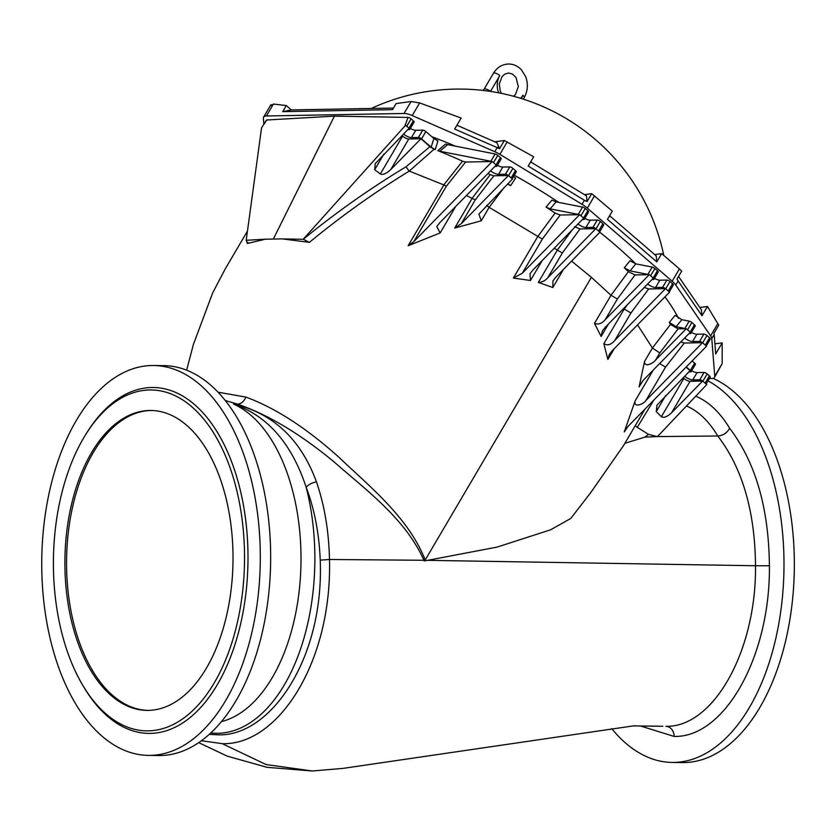 <?xml version="1.0" encoding="UTF-8"?>
<svg xmlns="http://www.w3.org/2000/svg" width="835" height="835" viewBox="0 0 835 835"><rect width="100%" height="100%" fill="white"/><g stroke="black" fill="none" stroke-linecap="round" stroke-linejoin="round"><path stroke-width="1.25" d="M263.87 124.342L263.39 118.278A14.999 5 30.5 0 1 263.63 117.109A14.999 5 30.5 0 1 266.407 115.971L404.056 113.466A14.999 5 30.5 0 1 412.219 115.574L494.779 151.699A14.999 5 30.5 0 1 499.862 154.35L582.005 204.304A14.999 5 30.5 0 1 587.308 208.124L672.175 281.228A14.999 5 30.5 0 1 675.765 285.069L710.606 335.889A14.999 5 30.5 0 1 711.775 338.624L714.75 376.188A14.999 5 30.5 0 1 714.52 377.368A14.999 5 30.5 0 1 711.733 378.505L709.332 378.547M678.521 318.354A224.897 75.004 -149.5 0 0 664.952 296.863M635.748 263.85A224.897 75.004 -149.5 0 0 599.812 232.255M558.751 202.404A224.897 75.004 -149.5 0 0 514.277 175.235M455.336 146.135A224.897 75.004 -149.5 0 0 431.81 136.7M345.69 116.336A224.897 75.004 -149.5 0 0 337.361 116.201M291.352 109.928L282.7 111.65L286.28 105.554L291.352 109.928L393.473 108.07M456.912 125.24L496.971 142.764L499.507 148.745A14.999 5 -149.5 0 0 497.169 147.628L454.678 129.049L461.15 118.027L419.64 102.945L411.06 101.546L396.124 103.561L392.544 109.656L282.7 111.65M494.779 141.804L504.35 140.52L533.669 156.771L528.2 166.071L584.396 200.243L587.057 201.611L586.462 195.86L530.653 161.917M609.592 215.712L656.195 255.854L656.811 261.877L607.452 219.354L612.305 211.088L591.733 193.657L587.057 201.611M678.531 276.448L701.369 309.754L701.995 315.776L707.464 306.476L699.824 307.499M675.765 285.069L678.156 281.009L701.995 315.776M714.52 377.368L722.181 363.559L722.171 342.872L715.699 353.894L714.165 334.553A14.999 5 -149.5 0 0 713.988 333.718A14.999 5 -149.5 0 0 713.873 333.405L718.716 325.17L707.464 306.476M678.156 281.009L676.987 279.078L681.673 271.124L679.419 268.901L661.664 253.61L656.811 261.877M504.35 140.52L499.507 148.745M270.811 105.659L273.421 104.051L286.28 105.554M584.448 194.638L591.733 193.657M722.171 342.872L714.896 343.853M661.664 253.61L654.682 254.56M437.947 140.927L435.212 149.601L431.152 147.158L433.866 138.474L437.947 140.927M303.272 239.29L282.366 238.893L309.409 242.359L303.272 239.29C335.743 212.674 369.988 188.522 406.008 166.823L429.889 146.668L434.116 149.173A222.621 74.242 30.5 0 1 435.212 149.601M434.116 149.173L409.286 171.081C374.32 192.509 341.024 216.265 309.409 242.359M455.764 206.402L440.149 232.944L408.127 245.751L443.865 184.963L409.286 171.081M443.771 184.911L462.538 161.197L465.627 162.021L446.401 186.111L413.69 241.732L492.201 161.541L465.627 162.021M437.811 150.634L445.639 143.996L447.664 144.622L439.774 151.229L437.811 150.634A222.621 74.242 30.5 0 1 462.538 161.197M513.504 176.55L515.644 178.032L510.613 185.673L507.92 183.679M507.617 183.992A222.621 74.242 30.5 0 1 510.613 185.673M503.954 187.739L489.122 207.341L481.294 220.795L478.883 214.125L512.492 179.014L511.197 177.897L515.498 170.59A2.495 0.835 30.5 0 1 516.249 171.885A2.495 0.835 30.5 0 1 516.093 172.01M542.176 260.572L530.455 280.508L513.379 278.034L537.656 236.733L555.098 213.061L560.17 215.023L542.353 239.081L489.174 207.383M546.027 207.08L551.998 200.087L556.12 201.893L550.129 208.865L546.027 207.08A222.621 74.242 30.5 0 1 555.098 213.061M608.485 323.98L601.127 336.495L594.489 323.364L611.001 295.277L628.369 271.678L635.038 274.934L617.389 298.982L611.011 295.287L591.41 277.324L571.568 261.115M628.369 271.678A222.621 74.242 -149.5 0 0 624.319 267.784L629.997 260.739L635.79 263.86L652.208 267.085A2.495 0.835 30.5 0 1 654.88 268.473L657.479 270.707A2.495 0.835 30.5 0 1 658.231 272.001L653.93 279.318A2.495 0.835 30.5 0 1 653.461 279.506L652.01 279.527M642.491 381.115L639.078 386.918L644.547 361.43L652.438 348.007L637.533 324.867M652.438 348.007L670.463 324.45L678.093 328.865L659.775 352.934L652.448 348.049M669.346 322.404L675.077 315.38L681.851 319.69L676.12 326.725L669.346 322.404A222.621 74.242 30.5 0 1 670.463 324.45M266.271 120.438A2.495 0.835 30.5 0 1 266.302 120.188A2.495 0.835 30.5 0 1 266.72 120L334.407 116.148L408.044 117.422A2.495 0.835 30.5 0 1 411.091 118.852L413.346 120.793A2.495 0.835 30.5 0 1 414.097 122.087L409.797 129.404A2.495 0.835 30.5 0 1 409.338 129.592L407.804 129.623M408.044 117.422L405.205 125.156L409.046 128.11A2.495 0.835 30.5 0 1 409.797 129.404M429.889 146.668L420.965 138.746L390.79 169.557C386.386 173.659 382.9 175.131 380.332 173.972L374.685 169.703L375.207 163.67L409.14 128.256L406.791 126.168L411.091 118.852M303.23 239.248L405.653 125.166M266.72 120L261.564 127.786L246.2 240.292L247.358 243.486L265.384 239.196L282.366 238.893M246.2 240.292L265.384 239.196M247.849 243.006L247.807 242.265M653.868 400.017L637.282 427.343L648.492 434.357L644.912 437.112L624.851 443.322M683.093 377.733L683.896 378.432A5 1.67 -149.5 0 0 690.075 381.292L702.621 381.063L706.796 384.549L657.395 436.632L648.492 434.357M702.621 381.063L671.58 412.761C667.186 416.832 663.794 418.137 661.403 416.686L656.226 411.634L656.999 405.163L690.096 370.583L686.026 367.181M637.282 427.343L635.205 425.767M644.912 437.112L657.208 436.59M680.775 341.974L684.335 343.028L665.558 367.108L659.619 363.59M684.648 338.029A6.753 2.255 -149.5 0 0 692.58 341.546L699.584 341.411A2.495 0.835 30.5 0 1 702.496 342.705L684.335 343.028M639.078 386.918L643.221 380.332L690.336 332.215A2.495 0.835 30.5 0 1 690.921 333.363A2.495 0.835 30.5 0 1 690.451 333.551L689 333.582M676.12 326.725L684.909 328.447A2.495 0.835 30.5 0 1 685.775 328.729L678.093 328.865M644.276 287.428L648.649 288.962L630.916 313.01L624.246 309.013L627.617 304.441M647.657 283.973A6.753 2.255 -149.5 0 0 655.59 287.49L662.593 287.365A2.495 0.835 30.5 0 1 665.505 288.649L648.649 288.962M601.127 336.495L602.338 331.025L605.25 327.289L653.346 278.17A2.495 0.835 30.5 0 1 653.93 279.318M630.916 313.01L614.769 340.482C611.136 344.761 607.494 345.836 603.82 343.707L624.225 308.992L623.714 308.428M635.79 263.86L630.101 270.895L647.908 274.402A2.495 0.835 30.5 0 1 648.785 274.684L635.038 274.934M630.101 270.895L624.319 267.784M268.348 418.471L268.933 417.49M574.543 226.671L580.043 228.947L562.341 252.995L547.77 277.773C545.172 280.769 542.03 282.314 538.335 282.407L552.843 287.501L552.947 280.894L555.859 277.157L599.927 232.151L598.622 231.034L602.922 223.717A2.495 0.835 30.5 0 1 603.674 225.012A2.495 0.835 30.5 0 1 603.517 225.147M562.341 252.995L554.273 248.214M487.974 173.503A222.621 74.242 30.5 0 1 490.218 174.661L493.892 175.788L475.303 199.857L461.317 223.644L454.678 228.07L481.294 220.795M454.678 228.07L472.13 198.396L466.41 195.526M217.966 392.179L245.855 397.084C275.54 408.012 306.706 428.209 339.375 457.684C369.581 486.586 408.158 517.105 425.213 559.941L424.128 560.932L427.614 560.337L497.19 547.071L550.578 529.808L570.754 518.483L590.95 492.295L623.588 445.514L645.038 409.035M591.41 277.324L425.224 559.972M403.482 134.038A6.753 2.255 -149.5 0 0 411.457 137.587L418.46 137.451A2.495 0.835 30.5 0 1 421.55 138.892L431.152 147.158M420.965 138.746L408.774 138.975A5 1.67 30.5 0 1 402.595 136.105L401.969 135.573M490.573 170.851A6.753 2.255 -149.5 0 0 498.505 174.369L505.509 174.233A2.495 0.835 30.5 0 1 508.431 175.527L493.892 175.788M440.149 232.944L436.788 226.546L439.701 222.809L496.261 165.038A2.495 0.835 30.5 0 1 496.846 166.186A2.495 0.835 30.5 0 1 496.387 166.374L494.925 166.405M472.046 198.354L490.218 174.661M578.008 223.978A6.753 2.255 -149.5 0 0 585.94 227.496L592.944 227.37A2.495 0.835 30.5 0 1 595.856 228.654L580.043 228.947M583.686 218.175A2.495 0.835 30.5 0 1 584.281 219.313A2.495 0.835 30.5 0 1 583.811 219.501L582.36 219.532M557.175 250.312L572.079 230.032M665.558 367.108L645.946 400.466C643.472 404.328 633.274 408.211 635.132 400.904L624.256 431.925L628.056 426.382L706.567 346.191L705.272 345.074L709.562 337.768A2.495 0.835 30.5 0 1 710.324 339.062A2.495 0.835 30.5 0 1 710.157 339.187M603.82 343.707L607.89 359.447L609.268 354.51L612.17 350.773L669.576 292.146L668.271 291.029L672.572 283.712A2.495 0.835 30.5 0 1 673.334 285.006A2.495 0.835 30.5 0 1 673.167 285.142M657.385 436.58L717.787 435.995C723.026 435.599 726.982 433.021 729.633 428.261C755.55 462.287 768.805 508.118 769.411 565.765C770.34 655.934 724.926 737.722 674.116 736.428L640.445 725.98M209.293 734.372L217.893 734.8C270.112 737.034 324.272 658.721 320.223 560.128C319.158 533.502 314.461 509.204 306.153 487.233C291.655 443.364 267.419 415.632 233.466 404.036L237.61 404.13L225.179 400.476M662.687 726.273L633.368 725.886M198.772 742.649L227.266 756.155L267.116 767.334L312.28 770.987L266.135 764.568L222.193 743.641L201.465 740.749M674.116 736.428A9.999 8.277 89 0 0 665.871 726.325C713.414 727.473 756.364 651.206 755.529 565.754L427.614 560.337M424.128 560.932L423.95 560.285L329.481 559.481C332.09 662.489 277.721 745.697 222.193 743.641M425.213 559.941L423.95 560.285C405.205 518.378 365.469 489.613 334.063 461.891C300.109 433.824 267.931 414.567 237.526 404.13M233.967 403.994C273.442 413.565 300.934 439.523 316.455 481.878C324.491 505.248 328.844 531.112 329.481 559.481L423.95 560.285M153.64 365.511L163.994 365.647A194.962 109.27 90.8 0 1 270.623 562.059A194.962 109.27 90.8 0 1 158.754 755.539L148.411 755.393A194.962 109.27 90.8 0 1 41.75 560.713A194.962 109.27 90.8 0 1 151.709 365.521A194.962 109.27 90.8 0 1 153.64 365.511A194.962 109.27 90.8 0 1 260.28 561.924A194.962 109.27 90.8 0 1 148.411 755.393M85.995 434.064L87.143 432.238A172.97 96.933 90.8 0 1 151.626 387.513A172.97 96.933 90.8 0 1 240.824 623.046A172.97 96.933 90.8 0 1 83.719 686.913L82.623 685.055A170.465 95.534 90.8 0 1 85.995 434.064A170.465 95.534 90.8 0 1 149.548 389.976A170.465 95.534 90.8 0 1 237.453 622.117A170.465 95.534 90.8 0 1 82.623 685.055M64.89 561.955A149.966 84.053 90.8 0 1 150.968 410.476A149.966 84.053 90.8 0 1 232.996 561.558A149.966 84.053 90.8 0 1 146.939 710.387A149.966 84.053 90.8 0 1 64.89 561.955M712.975 378.359A194.962 109.27 90.8 0 1 793.25 591.879A194.962 109.27 90.8 0 1 682.435 762.564L672.081 762.428A194.962 109.27 90.8 0 1 611.721 728.631M707.986 380.844A194.962 109.27 90.8 0 1 782.468 596.67A194.962 109.27 90.8 0 1 672.081 762.428M210.827 732.973A171.968 96.38 90.8 0 0 306.153 487.233A9.999 4.759 -20.7 0 1 316.455 481.878M245.855 397.084C244.018 401.458 241.273 403.806 237.61 404.13M556.12 201.893L582.559 207.09A2.495 0.835 30.5 0 1 585.231 208.479L587.819 210.712A2.495 0.835 30.5 0 1 588.581 212.006L584.281 219.313M550.129 208.865L578.258 214.407A2.495 0.835 30.5 0 1 579.135 214.678L560.17 215.023M584.834 218.363A6.753 2.255 -149.5 0 0 590.241 220.179L597.244 220.054A2.495 0.835 30.5 0 1 600.334 221.484L602.922 223.717M547.77 277.773L595.866 228.654L598.622 231.034M542.353 239.081L522.23 273.295L579.636 214.678L583.696 218.165L532.939 269.997L530.037 273.744L530.455 280.508M410.35 128.454A6.753 2.255 -149.5 0 0 415.757 130.27L422.76 130.145A2.495 0.835 30.5 0 1 425.85 131.575L433.866 138.474M447.664 144.622L495.134 153.964A2.495 0.835 30.5 0 1 497.806 155.352L500.395 157.575A2.495 0.835 30.5 0 1 501.146 158.869L496.846 166.186M439.774 151.229L490.834 161.27A2.495 0.835 30.5 0 1 491.7 161.552M497.409 165.236A6.753 2.255 -149.5 0 0 502.806 167.052L509.809 166.927A2.495 0.835 30.5 0 1 512.899 168.357L515.498 170.59M461.317 223.644L508.431 175.527L511.197 177.897M492.201 161.541L496.261 165.038M691.662 370.771A6.753 2.255 -149.5 0 0 697.058 372.587L704.062 372.462A2.495 0.835 30.5 0 1 707.161 373.892L709.416 375.833A2.495 0.835 30.5 0 1 710.167 377.128L706.128 383.996M684.596 376.199A6.753 2.255 -149.5 0 0 692.758 379.904L699.772 379.779A2.495 0.835 30.5 0 1 702.861 381.209L705.116 383.15L709.416 375.833M686.276 366.92L690.347 370.427A2.495 0.835 30.5 0 1 691.098 371.721A2.495 0.835 30.5 0 1 690.639 371.909L688.76 371.951M692.121 360.939L694.647 363.121A2.495 0.835 30.5 0 1 695.398 364.415L691.098 371.721M681.851 319.69L689.199 321.141A2.495 0.835 30.5 0 1 691.871 322.529L694.47 324.752A2.495 0.835 30.5 0 1 695.221 326.047L690.921 333.363M691.474 332.413A6.753 2.255 -149.5 0 0 696.881 334.23L703.884 334.104A2.495 0.835 30.5 0 1 706.974 335.534L709.562 337.768M645.946 400.466L702.506 342.705L705.272 345.074M659.775 352.934L655.569 360.083L686.276 328.719L690.336 332.215M654.483 278.368A6.753 2.255 -149.5 0 0 659.89 280.184L666.894 280.049A2.495 0.835 30.5 0 1 669.983 281.489L672.572 283.712M617.389 298.982L605.218 319.68L649.286 274.673L653.346 278.17M614.769 340.482L665.516 288.649L668.271 291.029M522.23 273.295L513.379 278.034M413.69 241.732L408.127 245.751M605.218 319.68C601.91 323.615 598.34 324.846 594.489 323.364M655.569 360.083C653.168 363.361 644.223 367.922 644.547 361.43M273.515 238.737L334.407 116.148M489.122 207.341L486.607 205.452M475.303 199.857L472.13 198.396M446.401 186.111L443.865 184.963M408.889 170.789L406.008 166.823M147.774 710.387A149.966 84.053 90.8 0 1 66.549 561.976A149.966 84.053 90.8 0 1 151.793 410.486M710.606 335.889L717.912 323.479M672.175 281.228L679.419 268.901M498.662 92.821A16.992 14.07 -91 0 1 499.81 75.557L490.489 91.412M582.005 204.304L584.396 200.243M587.308 208.124L594.551 195.797M499.862 154.35L507.169 141.94M494.779 151.699L497.169 147.628L498.756 146.668M412.219 115.574L419.64 102.945M404.056 113.466L411.06 101.546M266.407 115.971L273.421 104.051M714.75 376.188L722.181 363.559M711.775 338.624L714.165 334.553M521.635 98.603A9.498 7.87 -91 0 1 522.846 95.273A16.992 14.07 -91 0 1 520.612 98.279M499.81 75.557A4.499 1.503 -149.5 0 0 494.247 72.979A4.499 1.503 -149.5 0 0 493.412 73.323C496.992 67.468 501.992 64.358 508.39 64.013C513.421 64.024 517.752 65.944 521.384 69.764L525.706 76.716C528.315 83.97 527.814 90.931 524.223 97.58A4.499 1.493 30.1 0 0 522.846 95.273M490.395 91.401A4.499 1.503 -149.5 0 0 484.895 88.875A4.499 1.503 -149.5 0 0 484.06 89.22L493.412 73.323M563.552 269.298L552.843 287.501M538.335 282.407L557.196 250.333M626.407 428.271L624.256 431.925M635.132 400.904L653.252 370.082M614.236 348.665L607.89 359.447M769.411 565.765L755.529 565.754C754.997 511.375 742.409 468.122 717.787 435.995A124.979 70.046 -89.2 0 0 686.464 405.987M221.505 721.597A161.969 90.775 -89.2 0 0 300.809 569.47A161.969 90.775 -89.2 0 0 233.466 404.036M695.732 396.207A134.978 75.641 90.8 0 1 729.633 428.261M320.223 560.128L329.481 559.481M578.258 214.407L582.559 207.09M596.033 228.8L600.334 221.484M592.944 227.37L597.244 220.054M585.94 227.496L590.241 220.179M583.529 218.018L587.819 210.712M580.93 215.795L585.231 208.479M418.46 137.451L422.76 130.145M421.55 138.892L425.85 131.575M411.457 137.587L415.757 130.27M409.046 128.11L413.346 120.793M490.834 161.27L495.134 153.964M508.598 175.663L512.899 168.357M505.509 174.233L509.809 166.927M498.505 174.369L502.806 167.052M496.094 164.892L500.395 157.575M493.506 162.658L497.806 155.352M702.861 381.209L707.161 373.892M699.772 379.779L704.062 372.462M692.758 379.904L697.058 372.587M690.347 370.427L694.647 363.121M684.909 328.447L689.199 321.141M702.673 342.841L706.974 335.534M699.584 341.411L703.884 334.104M692.58 341.546L696.881 334.23M690.169 332.069L694.47 324.752M687.57 329.835L691.871 322.529M647.908 274.402L652.208 267.085M655.59 287.49L659.89 280.184M653.179 278.024L657.479 270.707M650.58 275.79L654.88 268.473M665.683 288.795L669.983 281.489M662.593 287.365L666.894 280.049M374.685 169.703L383.912 154.026M380.332 173.972L402.595 136.105M390.79 169.557L408.774 138.975M656.226 411.634L665.735 395.456M661.403 416.686L683.896 378.432M671.58 412.761L690.075 381.292M663.783 255.437A208.959 208.959 0 0 0 371.251 108.477M263.63 117.109L270.937 104.678M501.428 93.363L500.29 91.13L499.257 84.064L502.106 76.507L504.789 74.117L508.557 73.01L512.366 73.981L515.999 77.425L518.326 86.579L515.456 94.512L513.671 96.275M523.587 99.219L524.223 97.58M483.027 90.42L484.06 89.22M247.452 231.107L225.231 268.912L212.633 293.012L193.449 344.291L186.633 370.208M312.28 770.987L342.83 768.409L634.527 725.719M633.212 725.907L662.802 726.283M599.634 231.9L603.674 225.012M264.664 122.975L266.302 120.188M512.199 178.763L516.249 171.885M706.274 345.94L710.324 339.062M669.284 291.895L673.334 285.006"/></g></svg>
